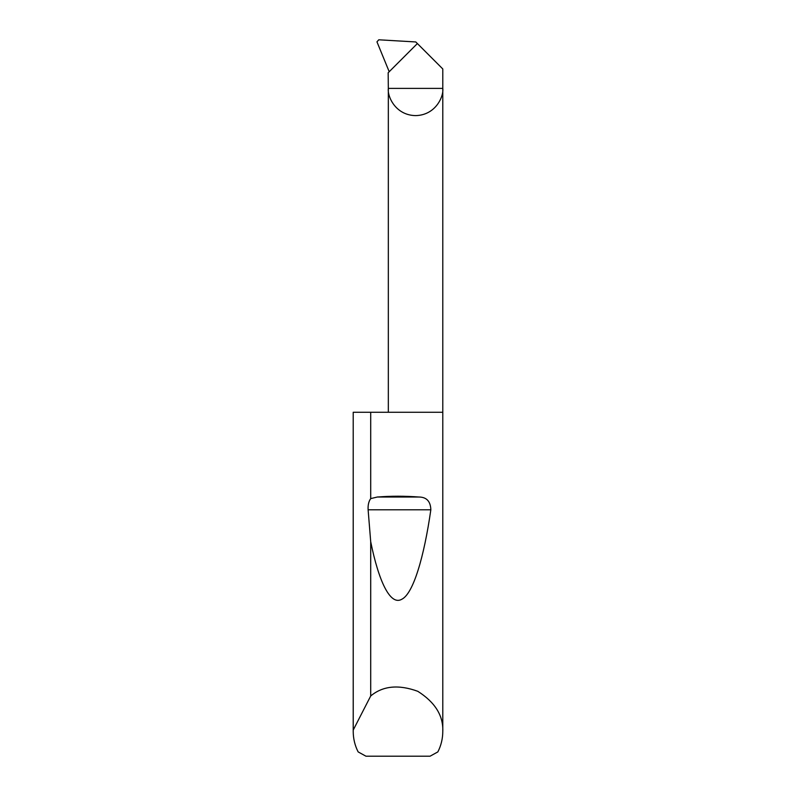 <?xml version="1.0" encoding="UTF-8"?>
<svg xmlns="http://www.w3.org/2000/svg" width="796" height="796" viewBox="0 0 796 796"><rect width="100%" height="100%" fill="white"/><g stroke="black" fill="none" stroke-linecap="round" stroke-linejoin="round"><path stroke-width="1.19" d="M442.785 731.484C442.755 738.678 441.113 745.484 437.86 751.902L430.059 756.2L365.941 756.2L358.14 751.902C354.887 745.484 353.245 738.678 353.215 731.484L353.235 730.041L370.707 695.973C382.846 685.853 398.547 684.301 417.791 691.306C435.084 702.301 443.412 715.684 442.785 731.484L442.785 88.386L388.329 88.386L388.169 72.754L417.383 43.551L442.785 68.953L442.785 88.386C443.879 96.346 435.71 115.241 415.552 115.609C395.403 115.241 387.234 96.346 388.329 88.386L388.329 412.258M370.707 498.604L377.364 497.012C391.125 495.958 404.875 495.958 418.636 497.012C426.507 497.002 430.576 501.271 430.835 509.798C424.109 556.653 413.373 593.687 401.751 599.288C390.149 606.015 378.588 580.821 370.707 541.718L368.12 509.798C367.851 505.072 368.717 501.341 370.707 498.604L370.707 412.258L442.785 412.258M370.707 695.973L370.707 541.718M353.215 731.484L353.215 412.258L353.235 730.041M417.383 43.551L415.781 41.949L378.777 39.8L376.956 41.84L389.204 71.72M370.707 412.258L353.235 412.258M377.364 497.012L418.636 497.012M368.12 509.798L430.835 509.798"/></g></svg>
